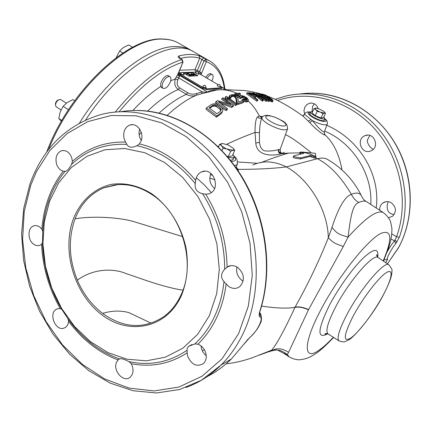<?xml version="1.0" encoding="UTF-8"?>
<svg xmlns="http://www.w3.org/2000/svg" width="432" height="432" viewBox="0 0 432 432"><rect width="100%" height="100%" fill="white"/><g stroke="black" fill="none" stroke-linecap="round" stroke-linejoin="round"><path stroke-width="0.65" d="M79.526 123.012C107.66 77.29 150.179 45.441 176.132 46.564C181.899 46.624 186.921 47.882 191.192 50.35L192.569 51.203M115.004 184.934C127.472 183.411 139.757 186.619 151.859 194.54C181.904 213.586 196.387 263.088 181.078 294.764C176.877 303.966 171.131 311.256 163.841 316.651C143.991 329.454 123.574 328.369 102.595 313.4C91.643 304.922 83.225 293.841 77.355 280.157C68.834 258.989 68.067 238.54 75.065 218.808C80.903 203.936 90.45 193.639 103.718 187.904L115.009 184.939M182.704 236.628L133.645 221.567C120.328 217.555 93.344 215.654 75.071 218.813M73.559 218.414C61.376 250.096 73.985 293.652 101.471 314.507C128.725 335.794 166.606 328.606 181.348 295.677C187.207 281.173 188.768 265.286 186.025 248.033C181.267 225.628 168.34 205.421 151.529 193.633C138.348 185.576 125.069 182.471 111.704 184.324C94.586 187.996 80.735 200.696 73.559 218.414M49.594 201.231L58.687 182.839L71.269 167.6L86.891 156.352L104.911 149.801L124.513 148.484L144.725 152.69L164.462 162.405L182.574 177.282L197.969 196.592L209.666 219.283L216.923 244.026L219.294 269.347L216.686 293.722L209.336 315.743L197.791 334.211L182.822 348.219L165.364 357.172L146.416 360.823L126.97 359.208L107.978 352.609L90.283 341.518L74.628 326.554L61.625 308.47L51.77 288.079L45.446 266.242L42.908 243.869L44.291 221.886L49.594 201.231M126.857 144.38C128.266 147.047 130.853 147.814 134.633 146.68L136.955 145.757L139.396 143.942L141.026 141.161C144.59 133.218 137.225 122.391 130.091 124.994C127.537 125.825 125.68 127.672 124.513 130.518C123.125 134.492 123.493 138.348 125.615 142.085L126.857 144.38C105.327 143.327 86.918 149.985 71.626 164.349L72.365 161.449L71.831 158.134C69.671 152.334 66.231 149.872 61.511 150.736C56.808 152.939 55.123 157.28 56.457 163.766C57.742 167.746 60.005 170.23 63.25 171.234L65.799 171.304C67.462 170.537 69.406 168.215 71.626 164.349M224.699 269.239C220.774 273.505 220.541 277.636 223.992 281.637L228.722 286.508C232.745 289.046 236.488 289.024 239.954 286.454C245.117 280.06 244.366 273.726 237.703 267.446C233.955 265.108 230.413 265.01 227.086 267.154L224.699 269.239C224.602 242.006 217.22 216.826 202.543 193.703L205.686 194.2L208.791 193.86L210.325 193.223C221.017 188.206 213.235 167.405 202.262 171.612L201.258 172.006C198.121 173.621 196.274 176.407 195.707 180.36L195.242 183.568C194.519 188.876 196.954 192.256 202.543 193.703M214.547 188.525C209.93 184.324 208.715 179.296 210.886 173.443M41.893 229.154L39.809 227.075C37.633 225.536 35.478 225.191 33.345 226.039C27.454 228.172 27.61 240.046 33.545 244.112C35.802 245.732 38.032 246.067 40.246 245.122L41.629 244.226L42.536 242.665L42.73 231.606L41.893 229.154C42.703 218.554 44.793 208.467 48.168 198.887C51.824 188.584 56.851 179.366 63.25 171.234M60.269 308.583L57.812 308.664L56.273 309.301C48.514 313.335 55.118 330.745 63.499 328.288L65.286 327.532C67.198 326.241 68.299 324.173 68.596 321.327L68.008 318.848L61.895 309.496L60.269 308.583C48.897 288.527 42.682 267.073 41.629 244.226M118.082 359.964L116.575 362.254C112.412 370.64 123.79 383.195 130.232 377.19L132.219 374.501C133.564 371.066 133.213 367.459 131.166 363.674L128.979 361.611C124.303 359.181 121.1 358.274 119.383 358.9L118.082 359.964C98.701 352.501 82.21 339.622 68.596 321.327M187.164 352.879L187.693 356.303C191.662 364.921 196.954 367.303 203.558 363.452C206.129 360.763 206.852 357.237 205.735 352.874C204.314 348.565 201.712 345.67 197.921 344.191L194.864 343.942L188.552 346.329L187.061 348.673L187.164 352.879C169.862 363.976 151.2 367.573 131.166 363.674M259.335 313.2L259.686 314.415L259.94 310.867C258.86 314.437 258.865 316.456 259.961 316.937C264.028 317.768 257.056 331.792 249.826 337.457L243.178 345.082L247.844 339.363M243.432 344.736L231.374 358.976L243.059 345.163M249.313 338.024L249.826 337.457M259.6 313.357L260.334 315.101L259.961 316.937M260.307 310.338L260.221 310.63M211.302 192.613L204.482 185.053L196.317 177.714M243.124 281.124L242.087 280.492C237.616 276.966 235.899 272.462 236.941 266.971M206.242 355.682L204.487 354.089L202.716 351.626L201.539 348.818L201.037 345.897M141.296 140.416C138.996 136.874 138.451 133.088 139.666 129.049M202.241 350.692L204.433 349.823M209.779 178.081L215.012 179.771M236.299 167.06L237.983 169.409C257.807 169.344 273.92 168.507 286.319 166.909C307.584 178.362 327.629 208.062 328.325 237.724C319.032 261.128 307.951 284.261 295.083 307.13L294.948 307.39C286.654 308.648 275.524 308.21 261.576 306.072M252.785 165.078C262.937 160.321 274.115 160.931 286.319 166.909L317.482 158.701C330.059 165.359 341.345 177.233 351.346 194.33C344.849 196.63 338.402 207.646 332.003 227.378L328.325 237.724C333.126 242.66 333.871 243.081 343.3 246.488L348.062 237.119C337.975 234.085 337.181 233.615 332.003 227.378M236.995 169.187L237.983 169.409L238.513 171.423M383.449 261.155L388.741 247.568L390.533 241.186L391.532 235.796C391.927 231.849 392.002 229.057 391.754 227.416L390.631 222.032C390.614 221.724 389.14 217.096 383.389 212.647C377.449 209.488 365.677 217.642 348.062 237.119C350.924 213.149 353.225 204.622 358.787 202.478C362.264 200.88 364.9 200.648 366.687 201.776C363.544 200.054 362.518 198.104 361.082 195.091C359.192 192.704 355.946 192.451 351.346 194.33C353.052 197.84 355.536 200.556 358.787 202.478M362.389 197.726L361.087 195.097C353.36 179.906 342.193 168.032 327.586 159.473C325.015 157.945 321.646 157.691 317.482 158.701L315.63 157.669M283.721 353.295L287.339 354.564L288.554 352.35C282.901 348.705 277.96 347.857 273.721 349.817L268.936 351.772C272.786 350.411 275.665 349.855 277.56 350.098L273.623 349.85M288.695 153.058L281 153.797C275.141 155.693 256.905 157.442 255.776 143.024L255.02 132.451C246.526 135.518 237.13 139.433 226.827 144.207L226.865 144.38M260.523 162.778C271.863 158.35 281.275 155.115 288.77 153.063L299.614 152.901M302.184 152.059L299.959 152.177L303.912 153.252L293.63 155.968C293.371 156.254 294.095 156.643 295.807 157.129L300.829 157.858L310.532 155.444L315.851 157.21L315.527 153.533L314.825 153.241L302.184 152.059L308.885 153.641L315.916 156.503M315.344 158.263L315.846 157.216L315.344 158.263L310.025 156.508L300.31 158.949L295.277 158.242C293.582 157.777 292.853 157.394 293.096 157.102L293.566 156.114M301.671 153.814L299.425 153.306L299.943 152.215M288.733 153.058L281 153.797C278.921 153.36 278.068 151.972 278.44 149.634C274.331 150.795 269.935 151.227 265.237 150.935C262.121 150.487 260.188 147.625 259.432 142.355L259.465 132.7C259.708 125.944 260.534 120.901 261.938 117.569M259.465 132.7L255.02 132.451C255.015 123.903 255.841 118.719 257.488 116.91L259.292 115.992C256.43 110.149 252.715 105.116 248.135 100.899M261.884 117.655C260.253 118.73 258.79 118.481 257.488 116.91M246.494 99.824L243.724 97.751L241.391 97.508M243.065 100.786L241.931 100.127L242.401 99.063L246.121 100.791L245.651 101.866L244.323 101.434L243.065 100.786L243.529 99.716M245.651 101.866L246.559 101.93L247.028 100.856L248.335 100.435L247.968 99.009L246.337 97.421L242.374 95.656L240.629 95.715L240.143 95.985L240.095 96.584L236.488 94.3L240.538 93.733L239.382 93.107L234.603 93.82L240.467 97.535L241.472 97.319L241.391 96.73L242.568 96.352L242.114 97.4M248.335 100.435L247.865 101.504L246.559 101.93M218.797 146.178L217.76 146.302M167.243 115.285C177.552 105.818 187.267 99.133 196.382 95.234L201.749 93.685L202.187 91.87L178.686 77.884L176.256 76.912L175.37 78.862C173.999 83.533 174.976 87.07 178.303 89.478L186.37 94.333C189.497 96.169 192.834 96.471 196.382 95.234L196.619 93.485L202.187 91.87C205.61 92.254 207.387 92.297 207.522 92.016C209.293 90.839 211.901 90.131 215.352 89.894L225.752 89.543L222.048 87.372M237.049 93.371C230.072 90.234 223.155 89.138 216.302 90.094L201.749 93.685M241.472 97.319L241.013 98.372L240.003 98.588L237.373 96.752M222.561 111.542L221.265 113.627L216.373 117.191L205.924 109.161L206.442 107.941L216.913 115.933L222.561 111.542L222.853 109.323L221.497 107.276L216.821 104.144L213.802 103.761L211.324 104.522L206.442 107.941M231.503 107.39L232 106.25L233.555 105.473L233.064 106.601L231.503 107.39L221.557 103.729M227.637 103.275L221.638 99.403L222.113 98.296L231.061 104.614L217.631 100.651L215.957 101.617L226.4 109.415L227.513 108.745L218.489 101.752L232 106.25M227.513 108.745L227.011 109.917L225.887 110.597L215.465 102.762L215.957 101.617M227.983 99.241L227.513 100.332L225.682 99.187L225.056 97.837L225.526 96.752L226.152 98.096L227.983 99.241L227.389 97.799L235.91 104.377L236.898 103.95L226.519 96.341L225.526 96.752M236.898 103.95L236.412 105.062L235.424 105.494L227.88 99.479M236.677 103.55L237.157 102.449L238.194 103.421L243.729 101.585L243.254 102.67L237.708 104.528L236.677 103.55L235.645 97.789L233.609 96.498L231.125 96.638M231.336 96.946L230.872 98.015L230.072 98.312L229.316 97.697L229.03 96.935L229.662 95.391L229.781 96.622L230.537 97.238L231.336 96.946L230.98 95.98L232.157 95.396L234.068 95.44L235.51 96.055L236.104 96.725L237.157 102.449M240.003 98.588L240.467 97.535M234.16 94.846L234.603 93.82M241.218 95.629L239.814 94.797L240.538 93.733M239.814 94.797L237.751 95.045M239.933 96.471L240.143 95.985M247.39 101.795L247.86 100.721M247.028 100.856L246.121 100.791M244.323 101.434L244.793 100.364M246.883 99.733L247.163 99.095L246.834 99.77L246.002 99.905L243.265 98.874L242.401 99.063M246.343 99.581L246.807 98.528L247.163 99.095M245.846 99.041L246.305 97.994L246.807 98.528M245.419 98.701L245.878 97.648L246.305 97.994M244.642 98.21L245.101 97.162L245.878 97.648M243.724 97.751L244.183 96.709L245.101 97.162M242.881 97.481L243.34 96.439L244.183 96.709M243.34 96.439L242.568 96.352M241.45 97.13L241.731 96.476M248.254 99.527L244.139 96.228M324.292 133.861L324.896 134.692C325.836 136.463 316.78 130.702 309.82 122.591L303.291 116.402M324.308 133.807L324.896 134.692C333.472 142.538 339.179 154.316 342.031 170.024M310.943 152.501C299.333 142.987 290.849 137.03 285.487 134.644M261.932 117.574L259.292 115.992L262.57 116.743M257.861 99.997L257.396 101.045L256.646 101.066L246.537 93.771L246.985 92.75L257.11 100.013L257.861 99.997L253.503 96.347L255.739 96.341L255.285 97.367L254.831 97.362M255.285 97.367L256.138 96.196L255.739 96.341M265.783 101.207L266.247 100.175L267.278 100.246L266.814 101.277L265.783 101.207L261.495 98.393M262.148 101.045L262.613 100.003L263.326 100.03L262.861 101.066L262.148 101.045L256.122 96.223M268.402 101.412L268.866 100.386L269.536 100.451L269.077 101.477L268.402 101.412L267.23 100.348M265.545 96.32L266.539 96.098L268.472 96.849L272.522 99.684L273.062 100.759L272.603 101.774L270.977 101.542L269.438 100.667M178.659 74.893L179.35 75.298L178.4 74.498M178.427 73.429L177.617 74.806L179.41 76.761L179.35 75.298L207.522 92.016L208.537 92.194M179.41 76.761L177.795 79.828C176.591 83.446 177.223 86.135 179.69 87.907L187.758 92.756C190.582 94.365 193.536 94.608 196.619 93.485M288.554 352.35L308.47 309.782C302.967 307.427 298.458 306.628 294.948 307.39C284.877 329.233 277.15 343.472 271.766 350.114L270.853 350.919L259.34 355.126M308.47 309.782L343.3 246.488M289.262 356.935L287.339 354.564C283.495 351.761 280.508 350.303 278.365 350.185M268.396 351.475L268.936 351.772M385.657 262.651C387.088 260.636 387.671 259.438 387.396 259.043L385.744 259.918L384.253 259.313M387.358 251.564C389.74 247.196 392.105 243.664 394.459 240.975L395.782 243.556L399.346 237.265L396.576 236.774L394.459 240.975L391.03 238.874M376.191 207.965C380.732 174.766 359.327 139.255 326.792 125.334M388.541 217.766L392.634 216.2C396.749 211.48 396.29 206.993 391.241 202.732C388.303 201.15 385.506 201.226 382.844 202.959C380.511 204.773 379.496 207.225 379.793 210.308M318.184 108.551C316.472 104.29 313.535 102.524 309.366 103.264L306.661 104.738L304.754 107.287L303.971 110.668L304.592 114.107M365.521 135.486L364.727 135.788C355.968 139.223 361.282 154.246 370.175 151.157L371.385 150.676C379.809 146.902 374.171 132.327 365.521 135.486M384.199 259.443L383.573 261.241M387.396 259.043C386.305 258.552 392.175 247.698 395.782 243.556M394.043 214.709L390.604 213.592L388.654 211.972L387.639 210.076C386.872 206.782 387.077 203.98 388.255 201.668M312.044 111.564L312.638 106.272L314.426 103.847M373.253 149.332L372.919 149.18C370.489 147.814 368.68 145.508 367.492 142.258L367.319 140.152L369.851 135.47M180.187 58.439C187.628 56.614 194.135 56.533 199.714 58.196L201.857 59.589L203.666 57.92L205.81 59.157L206.383 61.636L204.001 60.826L205.81 59.157L209.493 60.885L193.984 51.959C172.082 36.931 120.685 65.734 85.628 119.961M179.933 58.293L178.945 55.944C177.714 56.435 177.908 57.224 179.539 58.304L182.207 59.616L179.998 58.331M203.666 57.92L199.12 55.706L199.714 58.196L194.999 69.671L197.375 70.465L196.393 71.858M211.27 74.039L210.157 73.586C208.683 73.775 207.171 75.038 205.621 77.382M168.912 76.048L168.523 75.73C167.357 75.152 165.899 75.719 164.144 77.425C161.374 80.638 160.245 83.641 160.763 86.443L162.41 87.944M201.269 74.828L201.361 73.759L200.945 74.536M224.305 88.592C222.556 74.795 216.583 65.81 206.383 61.636L201.361 73.759L200.502 72.187L199.897 74.029M230.294 160.164L232.07 160.067L233.199 159.532L233.453 158.269M212.825 175.435L210.465 174.463M310.09 113.173L309.76 113.362C307.681 114.799 320.312 121.473 323.622 120.668L324.216 120.42L324.302 119.734M324.286 132.019L324.254 132.1C322.245 131.636 318.281 127.807 312.358 120.604L304.663 114.372L302.497 115.819M327.337 123.898L327.143 124.4C324.848 125.555 319.923 124.292 312.358 120.604L309.82 122.591M310.565 112.158C308.146 111.537 306.261 111.996 304.927 113.535L303.647 115.474M324.637 131.08C352.01 142.501 372.73 173.313 370.791 204.449M281.772 152.998C283.505 153.176 283.408 153.403 281.475 153.684C279.326 153.263 278.456 151.88 278.861 149.537L278.44 149.634M280.19 149.407L278.861 149.537M262.186 117.196L261.776 116.375M256.138 96.196L254.945 94.738L252.013 93.274L249.998 92.761L246.985 92.75M256.646 101.066L257.11 100.013M254.572 95.429L252.212 95.423L248.886 93.355L251.851 93.506L253.994 94.581L254.572 95.429M253.265 95.418L250.63 94.387M250.808 94.392L251.257 93.371M251.402 94.522L251.851 93.506M252.094 94.786L252.542 93.771M252.887 95.186L253.336 94.171M253.627 95.418L253.994 94.581M254.345 95.423L254.529 95.002M263.326 100.03L254.642 93.614L266.247 100.175M252.326 93.398L252.563 92.848L262.613 100.003M256.219 94.003L256.597 93.139L265.189 98.939L253.649 92.907L252.563 92.848M267.278 100.246L257.294 93.215L256.597 93.139M269.536 100.451L259.573 93.49L258.898 93.398L268.866 100.386M261.371 95.58L261.538 95.197M259.632 94.495L259.783 94.149M258.66 93.938L258.898 93.398M272.257 101.876L273.062 100.759M271.717 101.795L272.182 100.775L272.722 100.856M270.977 101.542L271.436 100.521L272.182 100.775M269.838 100.931L270.292 99.911L271.436 100.521M268.861 99.841L269.158 99.176L270.292 99.911M267.689 98.825L267.921 98.318L269.158 99.176M266.166 97.616L266.355 97.2L267.921 98.318M264.703 96.547L264.87 96.163L266.355 97.2M263.299 95.607L263.471 95.224L264.87 96.163M262.402 95.051L262.597 94.613L263.471 95.224M261.808 94.694L262.04 94.181L262.597 94.613M261.625 94.586L262.04 94.181M266.409 96.077L266.636 95.575L265.869 95.186L261.922 93.928M265.847 96.028L266.101 95.472L266.636 95.575M264.87 95.855L265.226 95.056L266.101 95.472M264.179 95.386L264.46 94.754L265.226 95.056M265.658 96.061L265.853 96.53L263.698 95.062L263.909 94.576L264.46 94.754M263.196 94.603L263.909 94.576M263.698 95.062L263.255 94.462M269.633 97.702L271.879 99.576L271.836 99.986L270.551 99.652L266.927 97.033L266.954 96.692L267.716 96.817L269.633 97.702L269.185 98.701L268.547 98.361L268.996 97.367M270.497 99.625L269.914 99.176L270.362 98.177M269.914 99.176L269.185 98.701M270.535 99.641L270.983 98.647M271.139 99.878L271.485 99.112M271.706 99.965L271.879 99.576M267.397 97.529L267.716 96.817M267.851 97.907L268.25 97.016M221.265 113.627L221.783 112.412M216.373 117.191L216.913 115.933M209.104 107.833L212.744 105.316L214.817 104.836L217.004 105.5L220.342 108.005L221.27 109.69L220.536 111.191L216.902 113.762L209.104 107.833M220.752 110.916L219.839 109.183L216.508 106.666L214.321 106.002L212.242 106.493L212.744 105.316M212.242 106.493L209.747 108.216M213.262 106.105L213.764 104.933M214.321 106.002L214.817 104.836M215.401 106.186L215.897 105.019M216.508 106.666L217.004 105.5M219.839 109.183L220.342 108.005M220.509 110.047L221.017 108.864M220.757 110.878L221.27 109.69M225.887 110.597L226.4 109.415M233.555 105.473L223.15 97.805L222.113 98.296M235.424 105.494L235.91 104.377M225.682 99.187L226.152 98.096M237.708 104.528L238.194 103.421M235.645 97.789L236.104 96.725M235.051 97.114L235.51 96.055M234.598 96.827L235.057 95.769M233.609 96.498L234.068 95.44M232.697 96.363L233.156 95.299M231.698 96.46L232.157 95.396M231.098 96.601L231.536 95.591M230.072 98.312L230.537 97.238M229.316 97.697L229.781 96.622M229.03 96.935L229.495 95.866M243.729 101.585L242.698 100.624L238.426 101.968L237.524 96.979L236.407 95.823L234.895 95.029L232.297 94.57L229.662 95.391M66.323 103.172L60.896 99.641L59.378 99.522C56.927 100.737 55.636 102.713 55.507 105.451L56.225 106.79L61.031 109.944M58.612 99.868L57.073 100.559L55.528 102.924L55.512 104.609M207.058 78.219C209.061 75.314 210.811 74.12 212.312 74.644C213.37 75.481 213.376 77.242 212.333 79.936L211.82 81.011M132.624 47.304L128.66 44.95L123.395 47.515L119.615 51.008L116.24 57.618M119.615 51.008L122.909 52.985M162.821 82.739C165.089 78.133 167.47 76.113 169.965 76.68C171.169 77.614 171.25 79.499 170.208 82.323C167.945 86.908 165.569 88.911 163.075 88.344C161.881 87.421 161.795 85.552 162.821 82.739M74.66 100.71L72.949 99.608L67.311 102.454L63.153 106.315L60.237 111.85L58.79 118.503L61.825 120.512M63.153 106.315L68.44 109.771M58.79 118.503L61.414 121.23M179.188 72.949L178.897 73.672L180.047 74.979L202.619 88.366L206.593 89.667L221.708 88.322M220.801 86.276L222.01 87.615L221.632 87.739L206.96 88.803L202.981 87.496L180.398 74.115L179.242 72.814L181.294 72.603M183.379 72.522L195.934 72.193M199.082 73.548L217.982 84.623M184.021 73.17L192.899 72.797L197.926 75.751L189.059 76.183L184.054 73.224M197.926 75.751L189.065 76.172L184.043 73.208M187.915 73.575L190.215 74.763L188.266 73.526L186.419 73.926L186.975 74.471L188.282 73.942L189.346 74.995L189.049 75.173L190.156 75.751L190.296 74.855L191.851 74.93L191.576 74.444L192.618 74.957L190.847 75.346L192.748 75.092L193.369 75.454L192.969 75.076L195.755 74.995L192.823 74.92L192.37 74.261L193.288 74.747L193.239 74.137L194.017 74.687L193.79 74.083L194.584 74.644L193.304 73.732L193.45 74.191L192.78 73.764L193.12 74.255L192.537 74.05L193.147 74.65M190.393 74.741L190.706 74.498L190.301 74.504M191.209 73.219L192.083 74.196L192.521 74.131L192.089 74.191L191.219 73.197L192.175 74.747L191.403 74.277L191.041 74.326L191.354 74.86L190.706 74.498M193.304 73.732L193.844 74.066M188.023 73.678L186.419 73.931M190.825 74.38L191.349 74.866M191.047 74.336L191.457 74.509M191.398 74.293L192.17 74.747M192.537 74.05L193.028 74.288M192.78 73.764L193.676 74.018M193.838 74.077L194.584 74.655M193.574 74.282L194.022 74.687M193.072 74.363L193.298 74.731M192.186 74.304L192.823 74.92M192.818 74.93L195.718 74.995M192.969 75.076L193.352 75.454M192.618 74.957L190.771 75.276M191.581 74.45L191.84 74.936M190.431 75.514L190.296 74.855M189.346 74.995L188.978 75.287M191.878 73.98L191.36 73.397M190.544 74.536L190.998 74.952M189.47 74.936L190.042 74.79L189.47 74.925L188.665 73.996L189.47 74.936M189.594 75.071L189.896 75.443L189.594 75.071L190.134 74.898L190.188 75.503L189.319 75.335L189.896 75.443M189.329 75.303L190.237 75.427M188.665 73.996L190.042 74.79M198.925 74.277L197.964 71.798L196.457 71.825L195.539 72.765L196.268 73.564L198.958 74.201M184.135 74.941L183.152 72.403L181.597 72.425L180.657 73.397L181.381 74.212L184.172 74.855M220.628 87.026L219.677 84.51L218.365 84.445L217.226 85.471L217.987 86.314L220.666 86.945M206.242 88.042L205.265 85.46L203.909 85.396L202.738 86.449L203.504 87.313L206.28 87.95M232.961 154.381L234.101 156.092L233.869 157.334L232.772 157.853L228.074 157.453M227.027 156.211L228.285 156.719L232.281 155.903L234.679 150.509L233.231 150.298L233.923 149.618L233.491 148.478L234.679 150.509M222.41 143.44L219.569 144.407L218.446 146.977M233.231 150.298L226.552 148.981L221.816 146.048L220.784 144.412L221.53 143.564M222.14 143.456L228.166 144.898L233.491 148.478M228.285 156.719L230.688 151.286L227.696 149.44M222.016 150.633L223.079 148.214L221.816 146.048M226.552 148.981L223.079 148.214M232.632 150.417L230.688 151.286M221.292 145.481L219.569 144.407M323.865 116.802L324.794 118.703L324.216 118.946C320.998 119.718 308.702 113.227 310.721 111.834L312.633 111.623M324.626 113.135L319.858 111.991L314.021 108.68L312.028 112.898L315.198 115.641L320.954 118.006L323.482 117.607L325.496 113.395L324.626 113.135L324.815 112.379L325.496 113.395M324.815 112.379L323.843 111.413L319.205 108.913L315.943 108.065L314.021 108.68M315.571 109.409L315.311 108.113M320.954 118.006L322.974 113.773L320.722 112.342M315.198 115.641L317.207 111.402L316.046 109.82M319.858 111.991L317.207 111.402M324.248 113.195L322.974 113.773M324.756 112.293L325.037 112.666M119.119 111.758C141.334 85.163 162.535 68.634 182.72 62.17L181.748 59.589C160.553 66.323 138.397 83.808 115.274 112.045M191.192 50.35L178.745 43.184C174.371 40.662 169.258 39.334 163.404 39.204C130.243 36.212 71.366 90.164 48.659 149.488M182.947 290.142C162.194 287.14 137.068 277.004 126.436 273.748C114.944 268.51 94.235 267.743 77.36 280.157M195.242 183.568C178.319 162.977 158.89 150.374 136.955 145.757M64.94 171.52C58.369 179.523 53.195 188.66 49.415 198.941L49.037 199.984C45.517 209.974 43.416 220.514 42.73 231.606M194.864 343.942C202.77 336.614 209.261 327.618 214.337 316.942L214.839 315.857C219.586 305.419 222.642 294.008 223.992 281.637M238.572 333.731L222.102 358.722L202.03 376.234L178.951 387.045L154.197 390.938L129.071 388.093L104.755 378.983L82.269 364.306L62.5 344.893L46.143 321.694L33.777 295.699L25.823 267.959L22.583 239.544L24.224 211.55L30.791 185.117L36.472 171.634L49.799 150.563L67.095 133.58L87.804 121.619L111.164 115.495L136.183 115.814L161.681 122.899L186.332 136.706L208.737 156.762L227.556 182.147L241.607 211.513L250.009 243.194L252.272 275.341L248.341 306.088L238.572 333.731M195.707 180.36C179.215 160.931 160.439 148.786 139.396 143.942M125.615 142.085C105.008 141.523 87.259 147.976 72.365 161.449M197.921 344.191C205.686 336.69 212.053 327.569 217.01 316.829C221.584 306.812 224.618 295.893 226.12 284.083M227.086 267.154C226.616 240.959 219.483 216.637 205.686 194.2M30.051 183.735C43.103 147.971 66.647 124.934 100.694 114.62C142.544 103.372 194.935 125.345 227.108 173.351C259.33 221.227 265.318 288.808 242.546 334.665L241.823 336.112C236.142 347.269 229.214 356.929 221.033 365.083C210.578 375.397 198.877 382.865 185.933 387.493M259.94 310.867C274.342 265.75 264.352 207.581 234.7 166.52C204.995 125.426 159.602 105.203 121.063 111.672M207.182 376.574C215.946 372.119 224.008 366.255 231.374 358.976L221.033 365.083L201.539 380.165L179.674 389.502L156.508 392.974L133.061 390.733L110.241 383.157L88.857 370.759L69.584 354.175L53.001 334.098L39.582 311.278L29.7 286.486L23.636 260.534L21.6 234.23L23.701 208.424L29.97 183.962M247.666 339.638L249.701 337.684C254.804 332.818 258.331 328.055 260.28 323.395C262.489 320.225 261.176 312.876 259.621 313.151M366.687 201.776L383.524 212.738M302.956 153.495L303.232 152.923M300.137 153.554L300.672 152.431M313.816 157.901L314.329 156.848M311.51 156.816L312.023 155.752M310.025 156.508L310.532 155.444M300.31 158.949L300.829 157.858M259.432 142.355L255.776 143.024M240.268 93.76L239.112 93.128M216.146 90.104L215.352 89.894M179.221 72.846L178.654 72.868M183.044 62.003L177.617 74.806L176.256 76.912M170.683 80.876L175.37 78.862L177.795 79.828M159.127 113.071C168.696 104.333 177.779 98.086 186.37 94.333L187.758 92.756M179.69 87.907L178.303 89.478C168.599 93.614 158.387 100.818 147.663 111.089M139.153 134.924L141.237 132.295M113.405 185.171L113.594 185.571M308.594 309.55C303.086 307.19 298.582 306.38 295.083 307.13M333.304 337.262C328.039 342.932 323.341 347.204 319.221 350.082C303.653 361.498 302.54 344.515 320.463 310.576C337.586 277.285 368.231 238.82 381.353 233.204C391.937 229.419 392.548 238.675 383.173 260.971M277.528 100.472C309.199 89.586 348.419 99.857 374.366 128.563C400.297 157.221 409.32 201.528 396.576 236.774L391.743 233.825M275.13 99.328L285.352 96.169C317.45 88.339 355.234 100.991 379.62 130.253C403.974 159.494 411.847 202.711 399.346 237.265M311.861 93.188C344.261 93.226 377.816 113.049 396.02 144.898C414.175 176.747 414.925 217.755 398.45 247.898L387.445 263.855L398.779 247.201C415.946 215.174 413.5 171.142 392.17 138.85C370.829 106.531 333.504 89.338 300.121 93.955M178.945 55.944C186.646 54.043 193.369 53.962 199.12 55.706M160.763 86.443C151.513 92.421 142.231 100.44 132.916 110.495M198.904 72.716L199.508 71.712L200.502 72.187M197.375 70.465L199.508 71.712L204.001 60.826L201.857 59.589L197.375 70.465M195.68 72.139L194.999 69.671L179.717 70.232M150.466 322.877L128.714 312.536C120.339 310.365 111.634 310.651 102.595 313.394M234.139 156.875C236.763 159.991 235.775 161.455 231.163 161.266M237.535 163.49L237.136 164.614L234.517 165.688M324.707 118.881C329.454 122.969 320.549 121.975 312.968 117.493C307.433 113.972 306.607 112.244 310.495 112.32M311.035 119.497L308.378 121.079M395.134 240.052L396.862 242.163M287.653 128.617L287.399 129.325C284.013 130.831 277.684 129.13 268.423 124.216L267.64 123.746C262.915 120.679 261.117 118.476 262.251 117.137L263.191 116.197L265.572 115.322L269.39 115.565L275.211 117.331L281.07 120.172C285.86 122.31 287.966 125.361 287.399 129.325L280.206 149.353C280.12 151.502 280.643 152.712 281.772 152.982L278.921 151.886M270.864 121.603C259.162 114.836 269.757 113.481 280.762 120.128C292.437 126.738 282.296 128.482 270.864 121.603M377.746 257.272C378.902 247.855 374.004 248.162 363.058 258.185C352.544 268.396 338.375 288.187 329.373 305.365C317.396 330.048 316.85 339.52 327.742 333.774M378.124 257.558L378.065 257.515C373.626 252.79 349.115 280.87 335.642 306.909C327.764 322.299 325.247 331.322 328.093 333.968L328.147 334.001M339.163 340.967L339.104 340.929C336.479 338.423 339.136 329.54 347.08 314.28L347.782 312.984C361.519 287.383 384.826 260.469 388.859 264.811L388.924 264.854M353.317 315.803L353.943 314.658C363.879 296.492 379.631 276.35 386.786 272.387C394.092 268.164 391.667 279.806 382.46 296.487L381.872 297.556C372.53 314.318 358.398 332.802 350.649 338.148C342.727 342.511 343.613 335.065 353.317 315.803M128.979 361.611C149.834 366.077 169.171 362.313 186.991 350.32M68.008 318.848C81.972 338.164 99.095 351.518 119.383 358.9M42.536 242.665C43.308 266.479 49.761 288.754 61.895 309.496M221.276 88.587L221.632 87.739M206.96 88.803L206.593 89.667M202.619 88.366L202.981 87.496M180.398 74.115L180.047 74.979M178.745 43.184C174.15 40.554 168.869 39.166 162.891 39.031M46.769 151.978C68.445 92.156 127.948 36.175 162.626 39.026M201.258 172.006L204.876 171.207M260.21 310.646C273.602 268.661 266.204 215.503 241.007 175.289C215.719 135.092 175.273 110.927 137.743 110.446M229.214 266.344L229.235 266.058M237.622 161.941L256.597 163.215M333.585 337.441C326.614 344.871 320.717 350.244 315.884 353.554C309.479 357.583 306.353 358.522 305.37 358.792L300.348 359.737C300.089 359.872 294.84 360.148 289.132 356.848L283.873 353.398L277.56 350.098M226.6 89.743L243.513 90.455C247.806 90.887 253.033 91.881 259.178 93.436M259.821 93.614L261.803 94.192M266.549 95.774C272.068 97.875 276.35 99.754 279.401 101.412C284.44 103.907 296.087 110.84 303.912 116.867M182.207 59.616L183.011 62.089L178.319 73.699L178.632 74.86M107.179 186.662L106.191 187.299M226.184 363.782C234.878 362.875 243.778 360.79 252.882 357.523L271.76 350.109M273.721 349.817L271.733 350.141M364.727 135.788L367.573 135.157M309.366 103.264L311.375 103.021M382.844 202.959L385.927 201.69M224.813 88.889C224.014 81.313 221.908 74.849 218.495 69.493C215.703 65.453 212.701 62.586 209.493 60.885M221.983 87.232L226.292 89.699M117.531 184.675L103.718 187.904M236.039 167.816L237.136 164.614C237.821 160.504 236.833 157.766 234.171 156.406M309.76 113.362L309.614 113.675M324.745 134.536L324.254 132.1L327.143 124.4C327.726 121.927 326.943 120.037 324.783 118.719M303.863 116.829L303.415 116.494M304.652 114.01L304.322 114.572M284.774 153.495C283.63 153.382 283.316 152.982 283.846 152.285L284.418 153.522M377.352 256.873L376.979 254.767C376.202 254.556 376.564 255.474 378.065 257.515L388.859 264.811C391.619 268.267 392.618 270.367 391.862 271.107C391.624 271.609 393.719 275.4 382.59 296.384C371.601 317.309 351.643 339.871 347.987 340.243C343.408 341.744 345.832 342.776 339.104 340.929L328.093 333.968C325.766 333.32 324.778 333.358 325.139 334.076C325.226 334.352 326.025 334.13 327.532 333.407M226.886 267.305L230.812 265.685M188.552 346.329L192.013 344.52M118.681 359.397L120.074 358.717M130.091 124.994L132.586 124.691M61.511 150.736L63.439 150.455M33.345 226.039L35.143 225.596M56.273 309.301L58.207 308.583M210.541 73.613L212.312 74.644M168.059 75.541L169.965 76.68M161.271 87.253L163.075 88.344M222.01 87.615L221.654 88.457M233.869 157.334L232.751 159.84M324.794 118.703L323.881 120.604M310.576 112.142L309.679 114.043"/></g></svg>
